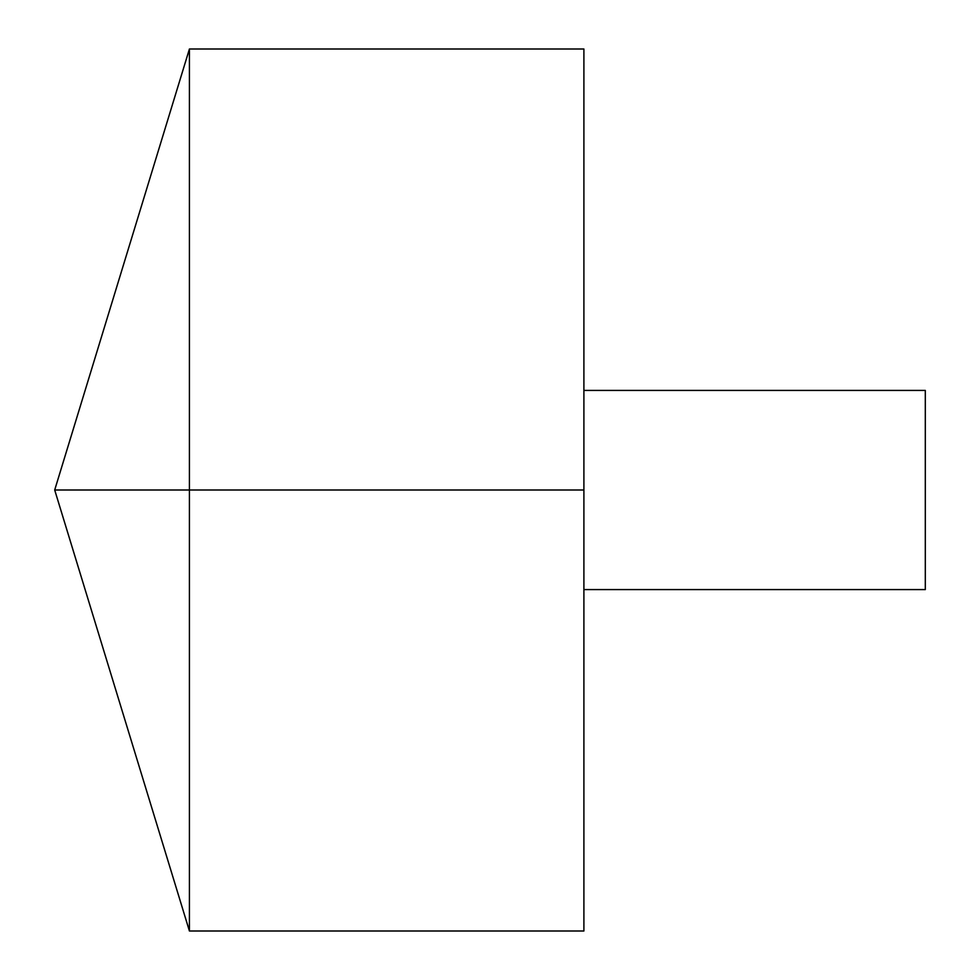 <?xml version="1.0" encoding="UTF-8"?>
<svg xmlns="http://www.w3.org/2000/svg" width="980" height="980" viewBox="0 0 980 980"><rect width="100%" height="100%" fill="white"/><g stroke="black" fill="none" stroke-linecap="round" stroke-linejoin="round"><path stroke-width="1.47" d="M189.422 931L54.696 490L189.422 49L189.422 931L583.896 931L583.896 49L189.422 49M583.896 390.42L925.304 390.42L925.304 589.58L583.896 589.58M583.896 490L54.696 490L583.896 490"/></g></svg>
